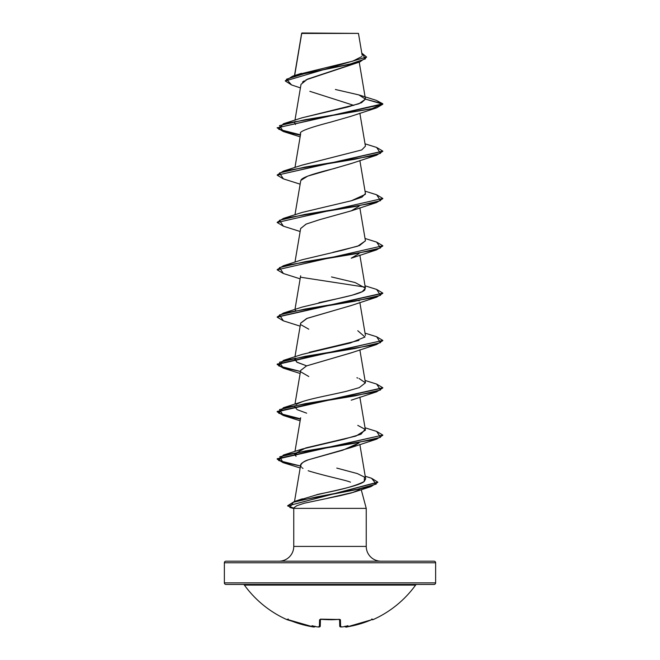 <?xml version="1.0" encoding="UTF-8"?>
<svg xmlns="http://www.w3.org/2000/svg" width="660" height="660" viewBox="0 0 660 660"><rect width="100%" height="100%" fill="white"/><g stroke="black" fill="none" stroke-linecap="round" stroke-linejoin="round"><path stroke-width="0.99" d="M416.873 584.438A1.584 1.584 0 0 0 415.594 585.098A105.641 105.641 0 0 1 372.974 619.682A0.792 0.792 0 0 1 372.108 619.534A0.792 0.792 0 0 0 372.974 619.682A105.641 105.641 0 0 0 415.594 585.098L244.406 585.098A105.641 105.641 0 0 0 287.026 619.682L306.669 625.663L314.209 626.67A77.756 36.811 -36.7 0 1 312.031 625.713A77.756 40.887 33.8 0 0 315.884 626.67A105.427 105.022 0 0 0 318.054 626.942L319.382 626.876L319.564 619.847L320.554 619.344L339.966 619.443L340.436 619.847L340.618 626.876L341.946 626.942A105.427 105.022 -0 0 0 344.116 626.67A77.756 40.887 -33.8 0 0 347.968 625.713A77.756 36.811 36.7 0 1 345.79 626.67L347.135 626.876L359.428 624.088L372.347 619.443L372.974 619.682L372.347 619.443M434.057 561.198A1.584 1.584 0 0 1 435.641 562.782L435.641 582.854A1.584 1.584 0 0 1 434.057 584.438L225.943 584.438L434.057 584.438A1.584 1.584 0 0 0 435.641 582.854L224.359 582.854A1.584 1.584 0 0 0 225.943 584.438A1.584 1.584 0 0 1 224.359 582.854L435.641 582.854L435.641 562.782A1.584 1.584 0 0 0 434.057 561.198L225.943 561.198A1.584 1.584 0 0 0 224.359 562.782L435.641 562.782L224.359 562.782L224.359 582.854L224.359 562.782A1.584 1.584 0 0 1 225.943 561.198L434.057 561.198L225.943 561.198M294.665 75.512L301.711 33.445L358.462 33.396L301.933 33L358.462 33.396L301.678 33.256L295.003 73.466M381.026 561.198A14.792 14.792 0 0 1 366.242 546.414L366.242 508.382L361.234 489.704L366.242 508.382L293.758 508.382L366.242 508.382L366.242 546.414A14.792 14.792 0 0 0 381.026 561.198M293.758 546.414A14.792 14.792 0 0 1 278.974 561.198A14.792 14.792 0 0 0 293.758 546.414L366.242 546.414L293.758 546.414L293.758 508.382L293.758 546.414M358.611 490.182L351.549 492.904L340.709 495.561L304.293 503.217L296.868 505.675L293.923 507.779M354.197 63.624L307.42 79.167L301.018 84.356L294.971 120.153M351.021 116.292L330.734 122.117C308.311 127.941 298.287 131.819 300.663 133.749L294.971 167.483M351.59 163.408L333.679 168.679C312.287 173.91 301.381 177.787 300.96 180.32L300.655 181.137L300.96 180.32L307.684 176.129L351.219 163.548L376.629 155.199L305.184 167.029L279.485 172.945L283.371 178.86L277.183 175.18L382.8 151.313L376.629 155.199M351.508 210.771L319.844 219.615L306.273 224.037L300.655 228.467L294.971 262.135M359.23 300.514L359.024 300.943L359.23 300.514M351.516 305.415L306.628 318.541L300.655 323.12L294.971 356.788M351.673 352.688L306.545 365.904L300.655 370.441L294.971 404.118M359.024 442.926L342.787 450.202L308.624 459.731C302.833 461.992 300.168 463.939 300.63 465.547C301.612 462.94 304.268 461.002 308.624 459.731L351.219 447.505L359.024 442.926M296.266 501.567L297.016 501.113L296.266 501.567M336.781 468.097L357.308 473.566L364.501 477.106L364.188 481.519C348.868 489.505 316.709 493.96 316.404 494.893L298.708 500.263L316.404 494.893C334.958 490.462 358.867 486.007 364.188 481.519L365.665 478.88L359.857 444.477M357.778 425.378L365.071 429.313L360.987 434.247L344.099 439.18L302.222 449.039L294.665 454.715L296.068 456.316L294.566 453.824L305.803 447.917L355.905 436.087L365.434 430.155L359.857 397.147M306.652 413.176L297.149 409.662L294.575 406.453M296.167 404.481L297.041 403.92C304.004 399.688 329.026 395.455 346.756 391.223L359.246 387.626L365.434 382.833L359.114 378.526M306.652 365.854L297.19 362.365L294.566 359.172L295.119 358.083L296.653 362.043L306.661 365.854M309.276 352.308L358.908 340.428M295.119 310.761L295.597 310.274L295.119 310.761M318.904 302.676L320.471 302.329C340.007 298.089 362.423 293.857 365.013 289.633M359.857 255.164L365.434 288.181L355.146 282.554L331.501 276.936M332.953 252.326L357.712 246.188L365.434 240.85L359.857 207.842M365.359 194.337L351.433 200.739L361.919 197.183L365.434 193.52L359.857 160.512M301.851 165.206L361.738 149.944L302.222 165.082L283.371 171.097L354.816 159.266L380.515 153.351L376.629 147.436L382.816 151.115L277.183 175.18M295.49 124.542L294.566 122.529L295.111 121.456M301.925 117.851L358.834 103.818L365.45 99.14L358.858 94.908L335.379 89.488M298.6 74.365L352.803 61.124L361.903 56.521M301.694 33.338L306.768 33.346L301.694 33.338M285.277 80.957L366.572 56.999L285.277 80.957L291.563 84.95L286.489 79.2L305.077 73.45L359.815 61.957L305.91 79.893M304.276 80.8L302.495 82.079M309.853 91.328L353.884 105.402M359.815 61.957L366.564 57.197M365.45 99.14L382.816 104.189L376.266 100.328L382.816 103.793L365.45 99.14L361.523 102.721L347.779 107.011L302.214 117.752L283.371 123.775L371.629 108.785L382.816 103.793L277.183 127.85L382.816 104.189L376.629 107.869L305.184 119.699L279.485 125.623L283.371 131.538L300.415 135.201L283.346 131.53L277.183 127.85M366.572 56.999L361.779 53.072L365.475 58.831L348.546 64.597L292.735 76.115L285.293 80.767M327.822 498.176L353.405 492.327L359.543 489.53M350.468 482.171C346.533 480.315 327.723 476.644 309.383 471.149L308.171 470.728M302.998 468.41L302 467.726M301.274 466.999L300.63 465.547M308.781 376.513L301.018 372.001M300.638 370.516L306.521 365.912L351.227 352.852L376.629 344.503L305.184 356.334L279.485 362.249L283.371 368.164L277.183 364.485L382.816 340.428L277.183 364.089L283.371 367.777L300.481 371.456L278.751 365.929L283.371 360.409L354.816 348.571L380.515 342.655L376.629 336.74L382.816 340.428M308.773 329.191L301.158 324.877M300.638 323.218L307.205 318.301L351.219 305.53L376.629 297.182L305.184 309.012L279.485 314.927L283.371 320.842L277.183 317.155L382.8 293.296L376.629 297.182M382.8 245.974L376.629 249.851L351.219 258.2L359.024 253.621M300.638 228.575L306.025 224.144L319.448 219.722L351.219 210.87L359.024 206.291M382.8 198.643L376.629 202.521L305.184 214.36L279.485 220.275L283.371 226.19L277.183 222.502L382.816 198.445L277.183 222.502M376.629 249.851L305.184 261.682L279.485 267.597L283.371 273.512L277.183 269.833L382.816 245.776L277.183 269.833M382.8 340.626L376.629 344.503M382.8 387.948L376.629 391.834L305.184 403.664L279.485 409.579L283.371 415.495L300.415 419.166L283.346 415.486L277.183 411.815L382.8 387.948M382.8 435.278L376.629 439.156L305.745 450.904L279.766 456.769L283.082 462.643L277.183 459.137L382.816 435.08L277.183 458.741L283.495 462.371L300.506 465.993L278.652 460.523L283.371 455.062L354.816 443.231L380.515 437.316L376.629 431.401L382.816 435.08M377.8 482.328L370.87 486.659L315.942 497.054L293.337 502.26L289.806 507.457L293.824 508.142L287.636 505.931L377.8 482.328M277.2 127.652L283.693 131.241L300.481 134.821L278.751 129.294L283.371 123.775M376.604 194.758L382.816 198.445M277.2 269.635L283.371 265.757L354.816 253.918L380.515 248.003L376.629 242.088L382.816 245.776M376.612 289.41L382.816 293.098L277.2 316.957L283.371 313.079L354.816 301.249L380.515 295.334L376.629 289.418L365.029 285.796M376.612 384.062L382.816 387.758L277.183 411.419L283.371 415.099L300.481 418.786L278.751 413.259L283.371 407.731L354.816 395.901L380.515 389.986L376.629 384.07L365.029 380.449M371.555 478.261L377.817 482.13L287.636 505.931M364.881 287.1L300.985 277.283M365.425 146.157L361.738 149.944M351.433 200.739L302.222 212.404L283.371 218.427L354.816 206.596L380.515 200.681L376.629 194.766L365.029 191.144M365.417 240.776L359.584 245.52L342.416 250.255L302.214 259.735L283.371 265.757M365.417 288.123L362.249 291.679L352.036 295.226L302.222 307.057L283.371 313.079M357.778 330.726L364.98 337.004L350.188 343.043L302.222 354.387L283.371 360.409M356.903 377.759L357.778 378.048M283.371 407.731L302.222 401.717L297.041 403.92M287.661 505.733L294.335 501.526L355.096 489.893L376.233 484.085L371.572 478.269L365.219 476.231M277.2 222.304L283.371 218.427M277.2 174.982L283.371 171.097M415.594 585.098L244.406 585.098A1.584 1.584 0 0 0 243.127 584.438M372.817 619.344A0.792 0.792 154 0 1 372.471 619.41A0.792 0.792 -26 0 0 372.817 619.344L371.299 619.847A105.344 105.311 180 0 1 347.135 626.876L345.79 626.67A77.756 36.811 36.7 0 0 347.968 625.713A77.756 40.887 -33.8 0 1 344.116 626.67L344.116 626.67A105.427 105.022 180 0 1 341.946 626.942L340.618 626.876L340.585 625.663M318.986 626.983L318.557 626.983M313.797 626.983L313.368 626.942M315.034 626.29L314.185 626.942A0.792 0.784 5 0 0 315.034 626.472A0.792 0.784 -175 0 1 314.185 626.942L312.865 626.876A105.344 105.311 180 0 1 288.7 619.847L287.183 619.344A0.792 0.792 26 0 0 287.529 619.41A0.792 0.792 -154 0 1 287.183 619.344L287.026 619.682A105.641 105.641 0 0 1 244.406 585.098M343.942 626.703L341.946 626.951L339.743 626.117L340.37 626.266L339.743 626.117L339.57 619.451L339.743 626.117A0.792 0.784 -1.5 0 0 340.618 626.876A0.792 0.784 178.5 0 1 339.743 626.117L340.857 626.992M320.43 619.451L320.257 626.117L319.63 626.266L320.257 626.117L320.43 619.451M344.908 626.233C345.708 627.132 346.45 627.346 347.135 626.876L371.308 619.847L372.529 619.402L371.778 618.973M345.815 626.942A0.792 0.784 175 0 1 344.965 626.472A0.792 0.784 -5 0 0 345.815 626.942M344.949 626.249L345.79 626.67L344.965 626.29M340.618 626.876L340.436 619.847A0.792 0.726 178.5 0 1 339.669 619.484M288.692 619.847L313.318 626.942M339.611 619.361A0.792 0.726 -1.5 0 0 340.436 619.847L338.844 619.344A105.575 94.891 180 0 1 321.156 619.344L319.564 619.847A0.792 0.726 1.5 0 0 320.389 619.361M320.331 619.484A0.792 0.726 -178.5 0 1 319.564 619.847L319.382 626.876L318.054 626.942A105.427 105.022 180 0 1 315.884 626.67L316.231 626.711M319.382 626.876A0.792 0.784 1.5 0 0 320.257 626.117A0.792 0.784 -178.5 0 1 319.382 626.876M315.059 626.233L314.209 626.67A77.756 36.811 -36.7 0 1 312.031 625.713A77.756 40.887 33.8 0 0 315.884 626.67M329.084 619.74L320.438 619.138L339.735 619.509M301.637 33.322L294.509 75.562M359.238 62.155L365.434 98.893M359.857 113.19L365.434 146.198M300.655 181.137L294.971 214.805M300.655 275.789L294.971 309.466M359.857 302.495L365.434 335.503M359.857 349.825L365.434 382.833M300.655 417.763L294.971 451.44M300.655 465.094L294.517 501.468M362.159 55.308L358.462 33.396M300.415 87.887L291.547 84.942M301.455 73.326L292.735 76.115M376.282 100.337L358.858 94.908M293.758 508.563L289.806 507.457M354.527 491.956L370.87 486.659M300.168 467.981L283.082 462.643M351.219 447.505L376.629 439.156M300.143 420.808L283.371 415.495M351.219 400.183L376.629 391.834M300.143 373.486L283.371 368.164M300.143 326.155L283.371 320.842M300.143 278.834L283.371 273.512M300.143 231.503L283.371 226.19M351.219 210.87L376.629 202.521M300.143 184.173L283.371 178.86M300.143 136.851L283.371 131.538M351.219 116.218L376.629 107.869M365.029 143.822L376.629 147.436M365.029 238.474L376.629 242.088M365.029 333.127L376.629 336.74M365.029 427.779L376.629 431.401M302.222 449.039L283.371 455.062M302.412 498.811L294.335 501.526M330.569 619.748L332.096 619.732M332.211 619.723L334.348 619.666M334.595 619.658L338.836 619.41M344.965 626.472L346.145 626.992M319.118 627L318.054 626.951L320.248 626.175M287.471 619.402L288.222 618.973L287.471 619.402M287.026 619.682L288.057 619.303M315.092 626.233L312.865 626.876M316.058 626.703L318.054 626.951"/></g></svg>
